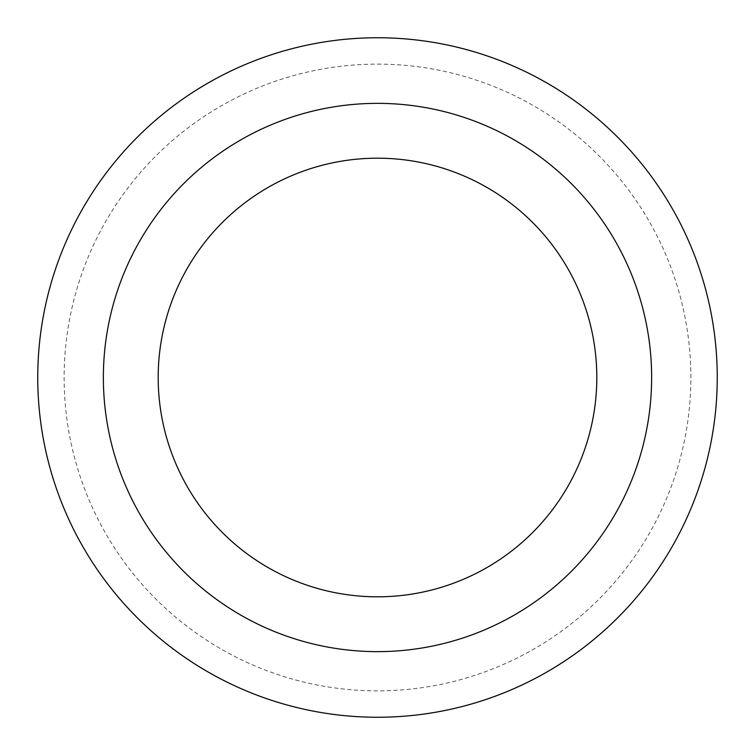 <?xml version="1.0" encoding="UTF-8"?>
<svg xmlns="http://www.w3.org/2000/svg" width="755" height="755" viewBox="0 0 755 755"><rect width="100%" height="100%" fill="white"/><g stroke="black" fill="none" stroke-linecap="round" stroke-linejoin="round"><path stroke-width="0.57" stroke-dasharray="3.77 2.83" d="M377.5 103.359A274.141 274.141 0 0 1 614.91 514.57A274.141 274.141 0 0 1 140.09 514.57A274.141 274.141 0 0 1 377.5 103.359M377.5 37.75A339.75 339.75 0 0 1 671.733 547.375A339.75 339.75 0 0 1 83.267 547.375A339.75 339.75 0 0 1 377.5 37.75M377.5 64.128A313.372 313.372 0 0 1 648.885 534.181A313.372 313.372 0 0 1 106.115 534.181A313.372 313.372 0 0 1 377.5 64.128"/><path stroke-width="1.13" d="M377.5 158.191A219.309 219.309 0 0 1 567.43 487.154A219.309 219.309 0 0 1 187.57 487.154A219.309 219.309 0 0 1 377.5 158.191M377.5 103.359A274.141 274.141 0 0 1 614.91 514.57A274.141 274.141 0 0 1 140.09 514.57A274.141 274.141 0 0 1 377.5 103.359M377.5 37.75A339.75 339.75 0 0 1 671.733 547.375A339.75 339.75 0 0 1 83.267 547.375A339.75 339.75 0 0 1 377.5 37.75A339.75 339.75 0 0 1 671.733 547.375A339.75 339.75 0 0 1 83.267 547.375A339.75 339.75 0 0 1 377.5 37.75"/></g></svg>
